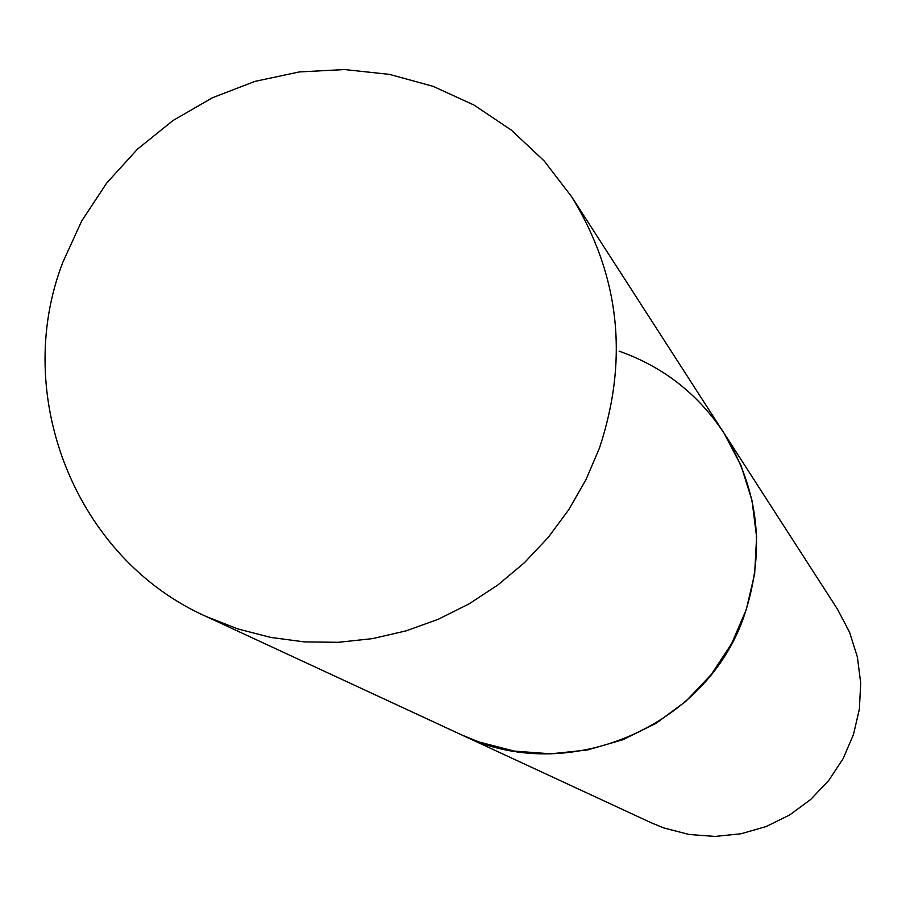 <?xml version="1.0" encoding="UTF-8"?>
<svg xmlns="http://www.w3.org/2000/svg" width="906" height="906" viewBox="0 0 906 906"><rect width="100%" height="100%" fill="white"/><g stroke="black" fill="none" stroke-linecap="round" stroke-linejoin="round"><path stroke-width="1.36" d="M744.641 614.37C765.649 550.384 758.798 490.033 724.12 433.317L741.063 465.639L752.014 500.554L756.601 536.964L754.664 573.725L746.261 609.659L731.64 643.622L711.267 674.528L685.785 701.391L656.001 723.35L622.886 739.726L587.484 749.975L550.927 753.815L514.381 751.119L478.991 741.991L461.652 734.902C566.567 786.872 707.552 727.246 744.641 614.37M599.512 447.926C628.911 358.912 619.67 275.243 571.777 196.93L544.291 161.053L511.414 130.17L474.008 105.051L433.034 86.308L389.546 74.394L344.631 69.558L299.422 71.914L255.039 81.37L212.593 97.689L173.114 120.441L137.576 149.06L106.863 182.831L81.721 220.917L62.797 262.389C11.178 396.069 76.013 558.821 206.5 616.646L237.927 628.957L270.713 637.416L304.382 641.89L338.459 642.297L372.445 638.628L405.865 630.927L438.232 619.296L469.07 603.883L497.949 584.925L524.438 562.683L548.164 537.485L568.775 509.682L585.967 479.693L599.512 447.926M619.138 351.166C663.271 366.76 698.266 394.144 724.12 433.317L837.484 609.217L849.568 632.241L857.393 657.077L860.7 682.954L859.386 709.036L853.475 734.517L843.158 758.582L828.752 780.462L810.711 799.466L789.624 814.992L766.136 826.555L741.017 833.769L715.049 836.442L689.058 834.483L663.872 827.959L651.505 822.897L206.5 616.646M724.12 433.317L571.777 196.93"/></g></svg>

